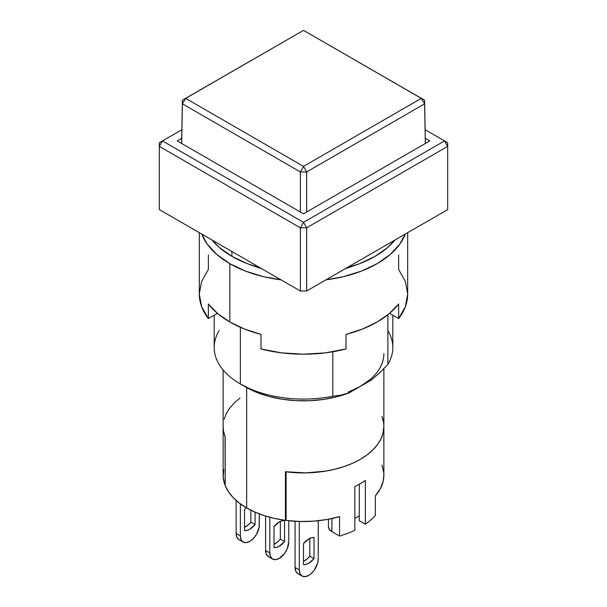 <?xml version="1.0" encoding="UTF-8"?>
<svg xmlns="http://www.w3.org/2000/svg" width="607" height="607" viewBox="0 0 607 607"><rect width="100%" height="100%" fill="white"/><g stroke="black" fill="none" stroke-linecap="round" stroke-linejoin="round"><path stroke-width="0.91" d="M214.195 315.215L214.195 347.515A89.305 51.565 0 0 0 240.349 383.973L240.349 327.302L240.349 383.973A89.305 51.565 180 0 1 219.135 330.595M383.874 353.593A80.374 46.405 180 0 1 360.338 386.401L349.344 392.752L340.929 395.104L332.811 396.219L332.811 351.764L332.811 396.219L340.929 395.104L349.344 392.752L337.029 396.712L323.713 399.391L309.798 400.719L295.692 400.643L281.823 399.171L268.598 396.348L256.404 392.251L240.349 383.973L245.615 387.008A81.869 47.263 0 0 0 349.344 392.752L360.338 386.401L370.331 379.375M260.327 267.899L247.269 263.628L231.927 256.359L219.339 247.504L211.949 239.97A101.217 58.439 0 0 0 231.927 256.359L231.927 251.503L231.927 256.359A101.217 58.439 0 0 0 260.327 267.892M346.673 267.892A101.217 58.439 0 0 0 395.043 239.97L387.661 247.504L375.073 256.359L359.731 263.628L346.673 267.899M285.419 471.73A80.374 46.405 0 0 0 383.874 426.509A80.374 46.405 180 0 1 286.102 471.814L286.102 520.427A80.374 46.405 0 0 0 339.556 516.603L339.556 536.049L331.915 531.641L329.335 529.41L328.433 526.777A11.905 6.874 0 0 0 331.915 531.641L331.915 518.53L331.915 531.641L339.556 536.049A80.374 46.405 0 0 0 354.829 530.283A80.374 46.405 180 0 1 339.556 536.049L339.556 516.603L326.816 519.531L313.402 521.178L299.699 521.481L286.102 520.427L286.102 471.814L306.133 472.891L325.989 471.062L335.474 469.09L344.442 466.442L352.781 463.171L360.338 459.324L352.705 463.202L344.298 466.495L335.231 469.15L325.656 471.115L305.602 472.899L285.419 471.73L285.419 520.343L285.419 471.73M246.662 507.938A80.374 46.405 0 0 0 285.419 520.343L274.698 518.446L264.531 515.715L255.13 512.187L246.662 507.938L239.31 503.051L233.202 497.626L228.46 491.753L225.182 485.562A80.374 46.405 0 0 0 246.662 507.938L246.662 387.607L246.662 507.938M425.31 138.313L429.802 140.907L303.5 213.823L177.198 140.907L181.69 138.313L177.198 140.907L303.5 213.823L429.802 140.907L425.31 138.313M447.693 146.378L447.693 142.728L444.536 140.907L447.693 146.378L444.536 140.907L425.15 129.716L444.536 140.907L303.5 222.329L300.344 227.8L306.656 227.8L303.5 222.329L444.536 140.907L447.693 142.728L447.693 209.574L447.693 146.378L306.656 227.8L306.656 290.996L300.344 290.996L300.344 227.8L306.656 227.8L447.693 146.378M181.85 129.716L162.464 140.907L303.5 222.329L306.656 227.8L306.656 290.996L447.693 209.574L306.656 290.996L300.344 290.996L159.307 209.574L159.307 146.378L162.464 140.907L159.307 142.728L159.307 209.574L300.344 290.996L300.344 227.8L303.5 222.329L162.464 140.907L181.85 129.716M159.307 142.728L162.464 140.907L159.307 146.378L300.344 227.8L159.307 146.378L159.307 142.728M225.182 436.949L225.182 485.562L225.182 436.949L223.528 431.16L223.126 426.455L223.467 430.811L225.03 436.554A80.374 46.405 180 0 1 223.126 426.509A80.374 46.405 0 0 0 225.182 436.949M383.852 427.723L382.941 433.573L380.764 439.301L377.349 444.832L372.759 450.06L367.053 454.924L360.338 459.324L367 454.962L372.668 450.151L377.243 444.969L380.665 439.498L382.873 433.823L383.874 426.44M226.236 413.716L229.651 408.192L234.241 402.957L239.947 398.101M286.102 518.628L285.419 520.343L286.102 518.628M371.325 380.058L360.338 386.401L371.325 380.058L379.739 372.698L371.325 380.058M387.865 330.595A89.305 51.565 180 0 1 387.865 364.435L379.739 372.698L387.865 364.435A89.305 51.565 0 0 0 392.805 347.515L392.805 315.215M387.865 314.76L387.865 364.435L387.865 314.76M348.152 392.175L360.338 386.401M332.811 396.219A89.305 51.565 180 0 1 240.349 383.973A89.305 51.565 0 0 0 332.811 396.219M424.604 100.193L421.311 98.372L424.604 103.835L424.604 100.193L303.5 30.35L421.311 98.372L303.5 166.386L300.344 171.933L306.656 171.933L303.5 166.386L185.689 98.372L303.5 30.35L424.604 100.193L424.604 103.835L306.656 171.933L303.5 166.386L421.311 98.372L424.604 100.193L425.401 143.442L424.604 100.193M182.396 100.193L182.396 103.835L185.689 98.372L182.396 100.193L181.599 143.442L182.396 100.193L303.5 30.35L421.311 98.372L424.604 103.835L425.34 143.487L424.604 103.835L306.656 171.933L300.344 171.933L300.344 212.002L300.344 171.933L303.5 166.386L185.689 98.372L182.396 103.835L300.344 171.933L182.396 103.835L182.396 100.193L303.5 30.35L182.396 100.193M306.656 212.002L306.656 171.933L306.656 212.002M181.668 143.487L182.396 103.835L181.668 143.487M303.5 543.599A14.887 8.597 -60 0 1 308.766 538.933L303.5 543.599L303.5 564.647L306.042 564.396L308.766 563.235L314.024 558.569L309.813 556.141L309.813 538.386L309.813 556.141L307.279 558.819L303.5 561.354A14.887 8.597 120 0 0 309.813 556.141L314.024 558.569L314.024 537.521L314.024 558.569A14.887 8.597 -60 0 1 303.5 564.647L303.5 543.599M244.56 509.569A14.887 8.597 -60 0 1 246.245 507.695L244.56 509.569L244.56 530.617L244.56 509.569M274.03 526.58A14.887 8.597 -60 0 1 279.296 521.914A14.887 8.597 -60 0 1 284.554 520.503L284.554 541.558A14.887 8.597 -60 0 1 274.03 547.635L274.03 526.58L274.03 547.635L276.564 547.377L279.296 546.224L284.554 541.558L280.343 539.122L284.554 541.558L284.554 520.503L282.02 520.753L279.296 521.914L274.03 526.58M359.283 515.836L354.829 518.408L359.283 515.836M383.874 474.993L383.267 480.843L380.422 488.589L375.338 495.942L375.338 515.389A80.374 46.405 180 0 1 365.353 524.205L359.283 520.7L359.283 484.227L359.283 520.7L365.353 524.205A80.374 46.405 0 0 0 375.338 515.389L375.338 495.942A80.374 46.405 0 0 0 383.874 475.122L383.874 368.624M365.353 480.456L365.353 524.205L365.353 480.456A80.374 46.405 180 0 1 354.829 486.526A80.374 46.405 0 0 0 365.353 480.456M354.829 530.283L354.829 486.526L354.829 530.283M383.533 422.214L381.97 416.47A80.374 46.405 180 0 1 383.874 426.509M240 398.063L234.332 402.873L229.757 408.056L226.335 413.526L224.127 419.202M225.182 485.152L225.03 436.554L225.182 485.152M272.596 559.039L275.669 559.639L279.296 558.372L284.554 553.493L287.172 548.963L288.765 541.968L288.765 520.745L288.765 541.968A13.4 7.732 -60 0 1 282.915 555.451A13.4 7.732 -60 0 1 272.596 559.039A13.4 7.732 -60 0 1 269.819 552.909L265.608 550.473A13.4 7.732 120 0 0 268.385 556.611L266.329 554.244L265.608 550.473L265.608 516.049L265.608 550.473L269.819 552.909L269.819 517.263L269.819 552.909L270.54 556.672L272.596 559.039L268.385 556.611M274.03 544.335A14.887 8.597 120 0 0 280.343 539.122L280.343 521.367L280.343 539.122L277.809 541.801L274.03 544.335M243.126 542.021L246.199 542.62L249.818 541.361L253.445 538.432L256.518 534.289L259.113 527.195L259.295 513.879L259.295 524.956A13.4 7.732 -60 0 1 253.445 538.432A13.4 7.732 -60 0 1 243.126 542.021A13.4 7.732 -60 0 1 240.349 535.89L236.138 533.462A13.4 7.732 120 0 0 238.915 539.593L236.859 537.233L236.138 533.462L236.138 500.441L236.138 533.462L240.349 535.89L240.349 503.833L240.349 535.89L241.07 539.661L243.126 542.021L238.915 539.593M255.084 524.539A14.887 8.597 -60 0 1 244.56 530.617L247.095 530.366L249.818 529.205L255.084 524.539L250.873 522.111L255.084 524.539L255.084 512.164L255.084 524.539M244.56 527.324A14.887 8.597 120 0 0 250.873 522.111L250.873 510.199L250.873 522.111L248.339 524.789L244.56 527.324M223.126 369.989L223.126 475.122A80.374 46.405 0 0 0 225.03 485.168L223.209 477.322L223.733 469.408M383.791 472.929L381.97 465.083M299.289 569.92L295.078 567.492L295.078 521.276L295.078 567.492A13.4 7.732 120 0 0 297.855 573.623L295.799 571.263L295.078 567.492L299.289 569.92L299.289 521.466L299.289 569.92A13.4 7.732 -60 0 0 302.066 576.051L300.01 573.691L299.289 569.92M302.066 576.051L305.139 576.65L308.766 575.39L310.609 574.116L314.024 570.512L317.514 563.584L318.235 558.986L318.235 520.745L318.235 558.986A13.4 7.732 -60 0 1 312.385 572.462A13.4 7.732 -60 0 1 302.066 576.051L297.855 573.623M314.024 537.521L311.49 537.772L308.766 538.933A14.887 8.597 -60 0 1 314.024 537.521M407.692 232.663L407.692 294.038L405.4 306.581L398.632 318.576L389.58 313.349L398.632 318.576L398.632 303.993L389.33 313.561L377.175 321.991L362.569 329.009L346.005 334.374L346.005 348.964L325.231 352.872L303.5 354.192L281.769 352.872L260.995 348.964L260.995 334.374L244.431 329.009L229.825 321.991L229.825 263.658L245.615 271.139L263.628 276.693L281.049 279.857A104.192 60.154 180 0 1 229.825 263.658L229.825 321.991A104.192 60.154 0 0 0 260.995 334.374L260.995 348.964A104.192 60.154 0 0 0 346.005 348.964L346.005 334.374A104.192 60.154 0 0 0 398.632 303.993L398.632 318.576A104.192 60.154 0 0 0 407.692 294.038L405.4 281.496L398.632 269.5L398.632 254.917M405.248 234.082A104.192 60.154 180 0 1 325.951 279.857L343.372 276.693L361.385 271.139L377.175 263.658L390.134 254.538L399.763 244.135L405.248 234.082M229.825 321.991L217.67 313.561L208.368 303.993A104.192 60.154 0 0 0 229.825 321.991M217.42 313.349L208.368 318.576L208.368 303.993L208.368 318.576L217.42 313.349M208.368 254.917L208.368 269.5L201.6 281.496L199.308 294.038L201.6 306.581L208.368 318.576A104.192 60.154 0 0 1 199.308 294.038L199.308 232.663M229.825 263.658A104.192 60.154 180 0 1 201.752 234.082L207.237 244.135L216.866 254.538L229.825 263.658M354.609 265.479L345.542 268.552A92.287 53.279 180 0 0 354.609 265.479M261.458 268.552L252.391 265.479A92.287 53.279 180 0 0 261.458 268.544M328.433 519.243L328.433 526.777"/></g></svg>
